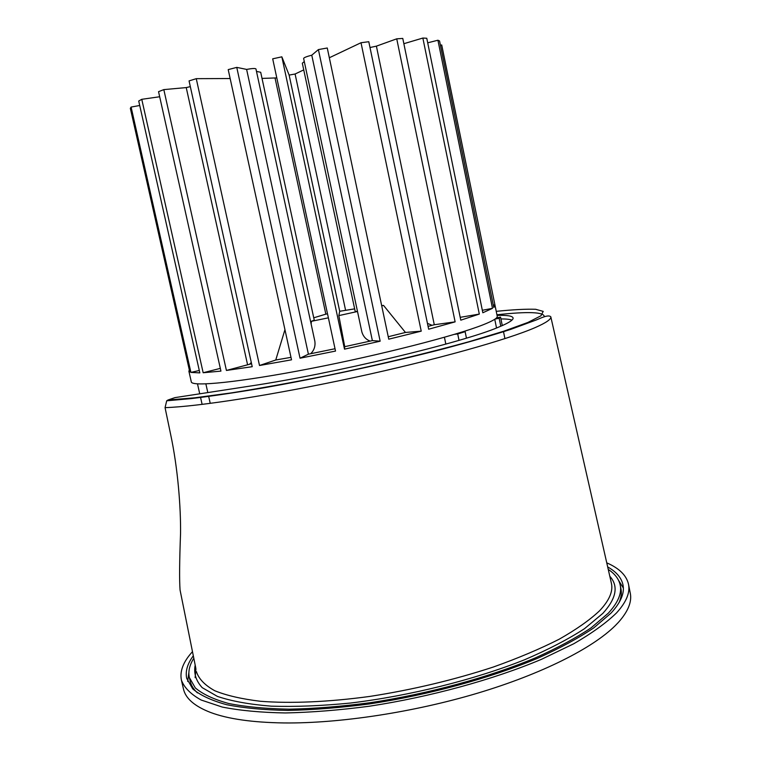 <?xml version="1.0" encoding="UTF-8"?>
<svg xmlns="http://www.w3.org/2000/svg" width="761" height="761" viewBox="0 0 761 761"><rect width="100%" height="100%" fill="white"/><g stroke="black" fill="none" stroke-linecap="round" stroke-linejoin="round"><path stroke-width="1.14" d="M606.755 562.855C619.226 568.248 626.474 575.383 628.51 584.239C630.27 592.638 626.274 602.198 616.524 612.919C606.222 622.936 591.963 633.219 573.737 643.768L541.471 659.321C493.166 679.668 430.298 696.933 369.466 706.208C339.473 710.156 311.43 712.401 285.327 712.952C260.88 712.524 239.839 710.555 222.202 707.045L201.161 700.025C190.745 694.232 184.162 687.583 181.403 680.096C179.625 671.173 183.315 661.699 192.476 651.673M628.51 584.239L630.27 593.142C632.068 601.723 628.11 611.463 618.408 622.365L615.249 625.647C592.61 648.144 542.174 673.827 477.737 693.128C413.29 712.363 339.387 723.53 284.081 722.95C252.338 722.474 227.805 718.964 210.474 712.429C194.521 706.227 185.503 698.389 183.449 688.933L181.403 680.096M607.697 566.955C616.334 571.796 621.433 577.761 622.983 584.857C624.724 593.133 620.729 602.55 611.016 613.119L593.713 627.92C578.531 638.137 559.773 648.267 537.466 658.332C490.303 678.127 429.071 694.888 369.865 703.877C340.681 707.711 313.38 709.899 287.972 710.422C264.172 710.003 243.672 708.091 226.493 704.667C211.453 700.5 200.2 695.25 192.752 688.914L186.702 678.393C185.208 671.278 187.415 663.744 193.313 655.792M187.672 681.428L188.861 672.686M623.345 588.025L618.674 580.538M495.059 305.541L497.237 316.262C497.637 318.031 493.033 320.838 483.425 324.662C456.2 335.572 380.548 355.007 310.146 368.638C239.629 382.317 191.582 387.073 191.296 381.851L188.89 371.187L189.793 372.053L130.34 108.338L131.101 107.063L190.906 372.414L199.829 372.88L138.721 101.023L141.765 99.311L203.168 372.747L220.937 371.111L158.545 91.672L163.824 89.608L226.417 370.445L252.224 366.688L189.061 80.904L196.262 78.668L259.511 365.499L291.53 359.82L228.205 69.612L236.766 67.387L300.043 358.212L335.525 351.068L272.695 58.825L281.846 56.828L344.505 349.156L380.158 341.194L318.402 49.579L327.268 48L388.757 339.178L421.233 331.159L361.009 42.73L368.79 41.712L428.662 329.218L455.126 321.865L396.738 38.83L402.778 38.431L460.786 320.172L479.306 314.084L422.859 38.05L426.769 38.259L482.835 312.761L492.491 308.338L437.927 40.228L439.563 40.98L493.775 307.463L495.059 305.541L441.713 44.956L440.429 45.241M189.337 370.017L188.89 371.187M482.331 310.288L492.491 308.338M493.309 305.161L494.564 304.895M428.062 326.383L434.284 324.738L455.126 321.865M460.196 317.327L479.306 314.084M344.505 349.156L344.733 346.674L372.367 340.605L380.158 341.194M381.718 305.855L383.534 305.408L405.451 332.452L388.243 336.743M405.451 332.452L421.233 331.159M259.511 365.499L275.748 360.001L284.947 329.646M290.987 357.347L275.748 360.001M300.043 358.212L308.405 354.188L335.03 348.728M203.168 372.747L220.329 368.372M226.417 370.445L251.568 363.729M190.906 372.414L199.287 370.474M403.863 43.7L422.859 38.05M281.846 56.828L289.132 75.082L295.097 74.007L303.744 69.898M329.332 57.76L361.009 42.73M262.022 78.412L276.795 77.907M196.262 78.668L230.145 78.535M141.765 99.311L159.677 96.752M431.953 325.28L427.435 323.33M344.733 346.674L338.835 315.606L357.499 311.496M369.989 341.052C365.889 339.435 363.168 336.391 361.856 331.939L303.629 58.464C303.848 57.627 306.559 56.533 311.772 55.192L318.402 49.579M311.154 324.138L311.373 321.313L328.381 317.832M308.405 354.188L246.621 69.403C252.224 68.395 255.335 68.243 255.953 68.947L314.873 341.347C315.492 346.15 314.131 350.241 310.792 353.627M251.301 362.512L249.817 363.967M313.741 317.803L325.841 314.15L275.111 78.354M327.525 313.827L325.841 314.15M311.373 321.313L314.255 320.162L260.7 72.285L256.486 71.42M304.286 61.546L302.317 63.211L355.206 311.439L357.48 311.43M338.835 315.606L339.71 311.278L289.132 75.082M354.664 308.861L339.71 311.278M383.534 305.408L381.67 305.637M236.766 67.387L246.621 69.403M345.523 309.955L295.097 74.007M247.506 364.414L186.236 87.591L190.317 86.621M163.824 89.608L186.236 87.591M131.101 107.063L139.729 105.494M427.701 42.825L437.927 40.228M434.284 324.738L376.4 46.145L396.738 38.83M369.998 47.524L376.4 46.145M372.367 340.605L311.772 55.192M496.457 317.917L500.557 317.118L499.168 318.269L495.078 319.049M461.756 332.119L465.123 331.672L457.703 333.946L454.526 334.326M202.017 403.92L200.485 397.137M199.734 393.817L197.499 383.877M444.414 337.266L445.832 344.086M459.016 340.338L457.703 333.946M504.819 338.112L503.44 331.32M502.279 325.594L500.557 317.118M499.168 318.269L500.786 326.241M465.123 331.672L466.445 338.122M494.755 319.268L496.524 327.972M497.057 315.396C507.111 315.083 512.457 315.929 513.085 317.927C513.532 319.905 508.738 322.968 498.693 327.106C463.934 342.298 332.662 373.803 250.331 386.046L174.963 397.623L168.029 399.991L166.707 400.8L165.061 407.639L170.616 434.322C177.969 468.7 180.871 507.853 180.547 533.509C179.491 561.209 179.33 580.044 180.062 590.013L180.224 590.802M193.808 658.265C189.527 665.028 188.034 671.459 189.346 677.547L195.32 687.934C202.683 694.184 213.784 699.378 228.633 703.487C245.594 706.864 265.817 708.757 289.304 709.166C314.36 708.653 341.289 706.503 370.074 702.726C428.472 693.87 488.876 677.357 535.478 657.846C557.528 647.925 576.077 637.918 591.116 627.835L608.267 613.214C617.961 602.731 621.946 593.38 620.225 585.171C618.921 579.083 614.936 573.832 608.248 569.418M619.14 602.484C621.204 597.594 621.804 593.047 620.957 588.824L620.225 585.171M197.432 692.89C193.551 689.276 191.135 685.376 190.183 681.181L189.346 677.547M511.972 320.096C509.832 319.316 506.151 318.916 500.919 318.916M165.061 407.639C198.307 406.612 274.75 394.75 355.482 377.256C436.224 359.772 507.872 339.568 535.402 327.487C546.132 322.769 551.268 319.22 550.812 316.842L611.444 583.459C613.185 591.459 609.209 600.581 599.525 610.826C589.68 620.091 576.191 629.575 559.069 639.278C539.977 648.952 518.07 658.198 493.347 667.026C453.908 679.934 412.747 689.732 369.856 696.42C328.295 702.07 290.502 703.64 260.3 701.262C241.675 699.007 226.502 695.506 214.811 690.76C205.204 685.433 199.154 679.307 196.652 672.382L196.509 671.687M610.474 579.169L611.283 582.764M195.187 665.124C193.617 673.323 195.958 680.829 202.217 687.659L217.418 696.401C231.449 701.166 249.389 704.42 271.239 706.16C295.097 706.921 321.532 705.875 350.545 703.031C409.941 695.858 474.331 679.763 524.567 659.768C548.358 649.552 568.343 639.183 584.524 628.662L602.798 613.423C616.381 598.507 618.712 586.113 609.799 576.239M195.13 677.651L195.938 668.862M168.029 399.991L194.673 397.813L231.315 392.904C260.176 388.329 291.72 382.631 325.946 375.82C377.875 365.042 428.776 352.866 469.442 341.584L503.868 331.178L527.915 322.445L540.947 315.786L543.211 311.392L535.639 309.28C526.203 308.947 513.066 309.632 496.239 311.344M496.933 314.769C528.191 311.363 543.982 311.991 544.324 316.633M210.141 402.93L208.609 396.129M207.81 392.571L205.87 383.905M180.062 590.013L195.786 668.072M166.707 400.8L191.192 398.612C211.653 396.139 235.739 392.562 263.439 387.891C321.113 377.722 389.156 362.959 444.12 348.709C470.269 341.708 492.491 335.259 510.774 329.361L536.258 319.972C540.985 318.003 548.624 314.274 550.812 316.842"/></g></svg>
